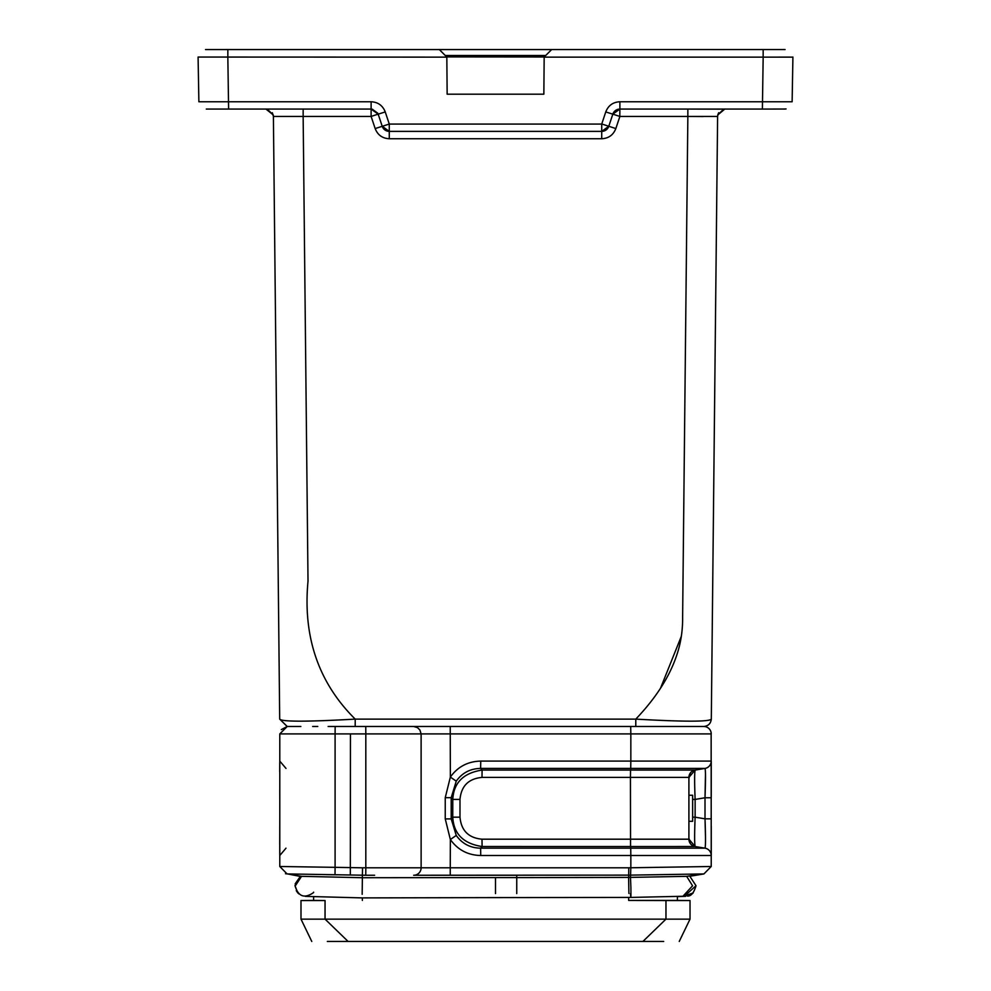 <?xml version="1.0" encoding="UTF-8"?>
<svg xmlns="http://www.w3.org/2000/svg" width="991" height="991" viewBox="0 0 991 991"><rect width="100%" height="100%" fill="white"/><g stroke="black" fill="none" stroke-linecap="round" stroke-linejoin="round"><path stroke-width="1.49" d="M688.906 795.265L692.635 795.265L692.635 821.291L688.906 821.291M450.36 777.08L456.256 781.143L451.202 797.681L452.751 799.415L459.985 799.415C461.236 785.999 468.57 778.666 481.998 777.402L482.097 770.081C463.454 772.93 453.68 782.704 452.788 799.415L452.751 817.179L459.985 817.179C461.236 830.594 468.57 837.94 481.998 839.191L482.097 846.525C463.454 843.675 453.68 833.902 452.776 817.179L451.202 818.913L445.256 818.913L450.348 839.513L456.256 835.45L451.202 818.913L451.202 797.681L445.244 797.681L450.348 777.08C457.755 766.724 467.888 761.398 480.734 761.088L630.833 761.088L630.833 733.91L711.228 733.91A7.433 7.433 90 0 0 703.783 726.477L328.132 726.477M628.653 878.868L628.79 867.806L421.125 867.806A7.433 7.433 0 0 1 413.681 875.251L628.678 875.127L628.69 877.419L516.745 877.617L516.745 875.251L413.681 875.251A7.433 7.433 0 0 0 421.125 867.806L421.125 733.91L419.887 729.971L417.484 727.629L413.681 726.477L408.106 726.477L635.788 726.477L635.788 719.119C656.067 697.85 669.767 676.395 676.89 654.729C680.879 642.961 682.787 630.338 682.626 616.848L687.853 116.43L703.263 116.542M372.802 726.477L367.104 726.477M363.771 726.477L352.598 726.477M348.101 726.477L335.788 726.477M317.777 726.477L312.673 726.477M296.458 726.477L300.843 726.477M288.678 726.477L291.986 726.477M413.916 726.477A7.433 7.433 0 0 0 413.73 726.477A7.433 7.433 0 0 1 413.916 726.477A7.433 7.433 0 0 0 413.73 726.477A7.433 7.433 0 0 1 413.916 726.477L365.753 726.477L365.815 733.91L335.094 733.91L335.156 726.477L333.719 726.477L340.656 726.477L335.726 726.477M281.283 729.611L287.217 726.477L279.697 719.119C281.692 721.832 306.863 721.832 355.212 719.119L355.199 726.477L372.48 726.477M702.607 873.963L703.288 873.938M684.508 896.087L696.016 885.719L689.823 876.267L703.92 873.938L628.678 875.152M682.96 896.236L692.56 885.805L686.652 876.341L703.337 873.938L686.664 876.341L630.474 877.394L630.833 867.769L711.216 866.493L703.92 873.926L711.216 866.493L711.228 855.518A7.433 7.433 90 0 0 705.01 848.172L695.125 846.525L705.01 848.172L480.623 848.172C470.353 848.011 462.227 843.762 456.256 835.45M421.113 733.786L421.125 867.806L365.815 867.806L365.753 875.251L287.625 873.938M306.108 874.26L295.33 874.074M326.274 874.619L336.494 874.793M364.415 875.251L374.623 875.251L364.415 875.251M294.538 726.477L287.229 726.477L279.784 733.91L279.784 866.493L335.094 867.336L335.094 733.91L279.784 733.91M350.319 875.041L350.455 733.91M301.041 876.577L287.675 873.938L301.586 876.329L362.347 877.729L362.545 867.806L335.094 867.336L335.02 874.768L328.269 874.657M287.093 873.938L279.784 866.493M362.347 877.729L495.5 877.592L495.5 893.585M516.745 893.585L516.745 877.592L495.5 877.592M663.685 941.45L327.327 941.45M348.089 941.45L325.048 919.14L665.964 919.14L665.964 900.534L690.021 900.534L690.021 919.14L679.244 941.45L690.021 919.14L665.964 919.14L642.924 941.45M311.769 941.45L300.991 919.14L300.991 900.534L313.627 900.423L313.627 896.595L313.627 900.423L300.991 900.534L325.048 900.534L325.048 919.14L300.991 919.14L311.769 941.45M665.964 900.534L628.653 900.423L677.386 900.423L677.386 896.409M313.627 900.423L325.048 900.534M690.021 900.534L677.386 900.423L690.021 900.534M362.161 894.303L362.384 877.729M516.757 897.586L630.586 897.425M628.889 893.436L628.616 877.431M295.182 885.112L295.145 886.103C298.378 896.682 304.534 898.825 313.639 892.532L313.627 892.173M628.653 877.407L630.474 877.394L630.883 887.106C631.032 897.735 630.883 899.878 630.474 893.548M691.867 894.105L693.217 892.903L683.877 896.248L685.648 896.372L677.386 896.595M480.734 855.518L480.623 848.172L482.121 846.512L630.549 846.525L630.722 848.172L630.833 855.518L480.734 855.518C467.901 855.208 457.768 849.882 450.36 839.513M711.142 732.795L711.228 866.493L711.228 855.518L630.833 855.518L630.833 867.769L628.79 867.806M286.003 768.421L279.784 761.088L286.003 768.421M456.256 781.143C462.227 772.831 470.353 768.595 480.623 768.421L480.734 761.088M711.265 761.546L711.228 797.767L705.01 797.767L705.01 818.826L711.228 818.826L705.01 818.826C705.654 836.813 705.654 846.599 705.01 848.172L705.258 848.222M481.998 839.191L688.906 839.191A7.433 7.433 90 0 0 695.125 846.525C694.468 843.663 694.468 833.889 695.125 817.179L695.125 799.415L692.635 799.415L695.125 799.415C694.468 782.704 694.468 772.93 695.125 770.094L705.01 768.421L695.025 770.081L705.01 768.421L630.722 768.421L630.549 770.069L482.097 770.069L480.623 768.421L630.722 768.421L630.833 761.088L711.228 761.088A7.433 7.433 0 0 1 705.01 768.421C705.654 770.007 705.654 779.781 705.01 797.767L705.481 774.107M688.906 777.402L630.437 777.402L630.549 770.069L695.125 770.069A7.433 7.433 0 0 0 688.906 777.402A7.433 7.433 0 0 1 695.125 770.069L688.906 777.402L688.906 839.191L695.125 846.512L630.549 846.525L630.437 777.402L481.998 777.402M294.984 885.644L297.796 892.903M295.145 886.103L301.574 876.329L287.675 873.938L301.227 876.267L294.984 885.719M690.046 895.294L687.853 896.087M297.548 892.532L296.259 890.636M705.481 836.701L705.047 819.768M705.468 773.612L705.481 774.566M705.493 777.291L705.481 779.595M279.784 855.506L286.003 848.172M704.886 726.552L703.783 726.477A7.433 7.433 0 0 1 711.228 733.91A7.433 7.433 0 0 0 703.783 726.477L635.788 726.477M695.125 846.512L688.918 839.191L695.125 846.525L705.01 848.172M267.347 109.208L273.206 114.919L273.392 116.43L272.364 112.739L273.392 116.43L273.182 114.857L265.947 109.072M287.142 726.477L279.697 719.119L273.392 116.145M267.88 109.258L265.96 109.01L267.88 109.258M711.278 719.59L711.303 719.119C709.37 721.832 684.199 721.832 635.788 719.119L355.212 719.119C318.495 682.725 302.763 636.742 308.015 581.184L303.147 116.43L273.392 116.43L273.293 115.241M378.178 114.151L382.229 126.303L378.178 114.151L371.117 116.43L371.117 109.072L378.166 114.163L385.239 111.933C382.712 105.504 378.005 102.11 371.117 101.763L371.117 109.072L207.292 109.072M601.834 123.999L615.832 128.57C613.318 134.999 608.61 138.393 601.723 138.74L389.277 138.74C382.39 138.393 377.682 134.999 375.168 128.57L371.117 116.43L303.147 116.43L303.147 109.072M371.117 101.763L198.881 101.763L198.089 57.057L446.83 57.131M703.858 726.477L705.654 726.23L703.858 726.477C708.305 725.994 710.782 723.541 711.303 719.119L717.608 116.43L619.883 116.43L612.834 114.151L608.771 126.303L601.723 131.382L389.277 131.382L382.229 126.303L375.168 128.57M382.229 126.303A7.433 7.433 0 0 0 389.277 131.382L382.229 126.303L389.277 124.073L389.277 138.74M385.239 111.933L389.277 124.073L601.723 124.073L601.723 131.382A7.433 7.433 0 0 0 608.771 126.303L601.723 131.382L601.723 138.74M602.342 131.357L608.771 126.328M608.771 126.303L612.81 114.2M619.809 116.48L619.883 109.072L762.389 109.072L619.883 109.072L612.822 114.151L619.883 109.072L619.883 101.763L792.131 101.763L792.911 57.057M681.337 636.296L660.539 688.15M782.803 49.55L205.521 49.562M718.636 112.739L717.62 116.046M223.78 49.562L270.394 49.562L223.78 49.562M544.146 57.032L551.677 49.562L227.843 49.562L227.843 57.057M724.917 49.562L712.393 49.562M544.17 57.057L543.848 94.195L447.152 94.195L446.83 57.057L439.323 49.562M601.723 124.073L605.761 111.933C608.276 105.504 612.983 102.11 619.883 101.763M377.794 113.234L372.207 109.146L377.794 113.234M785.417 109.022L765.176 109.072M724.074 109.171L687.048 109.072M687.853 116.43L687.853 109.072L717.682 109.072M212.062 49.55L224.833 49.562M778.938 49.55L783.249 49.55M785.083 49.562L782.766 49.55M717.992 114.151L717.608 116.405M725.04 109.01L723.12 109.258L725.04 109.01M551.677 49.562L544.17 56.995L446.743 56.908M445.219 55.409L444.29 54.493M442.036 52.25L440.735 50.962M778.517 57.106L792.899 57.131M790.025 57.106L784.203 57.131L790.025 57.106M764.928 109.072L762.389 109.06L763.169 57.057M605.761 111.933L612.834 114.163M446.83 56.995L447.152 94.195M543.848 94.195L544.17 56.995M693.118 726.477L628.653 726.477M630.697 726.477L630.833 733.91L365.815 733.91L365.815 867.806L362.545 867.806M450.36 777.514L450.224 726.477M450.224 875.251L450.36 839.228M628.653 897.425L628.653 900.423L628.653 897.425M362.359 900.423L362.359 897.896M445.244 797.681L445.244 818.913M711.228 761.088A7.433 7.433 0 0 1 705.01 768.421L695.125 770.069M459.985 799.415L459.985 817.179M695.025 817.166L705.01 818.826M705.01 797.767L695.174 799.415M692.635 817.179L695.125 817.179M619.883 116.43L615.832 128.57M545.682 55.508L445.331 55.508M227.831 57.057L228.611 109.072L225.824 109.072M206.301 109.072L207.057 109.072M304.014 101.763L350.442 101.763M763.169 57.131L544.17 57.131M724.793 109.072L717.806 114.919L717.608 116.43L717.818 114.857L723.69 109.208M784.203 57.131L763.157 57.131M763.157 57.057L763.157 49.562L764.817 49.562M288.393 873.963L285.532 873.74M305.377 896.372L362.049 897.896L516.745 897.561M630.809 897.425L682.948 896.273M696.016 885.719C693.886 892.941 690.962 896.397 687.283 896.062M682.96 896.273L684.323 896.124M279.735 762.537L279.71 768.57M279.71 768.917L279.71 771.766M279.784 818.851L279.71 844.295M279.735 854.056L279.784 818.826M279.784 797.767L279.747 789.728M711.265 826.457L711.265 855.047M688.906 838.052L690.132 843.267M688.906 778.393L690.479 772.844M706.224 726.886L706.992 727.196M709.011 728.608L709.742 729.463M710.473 730.652L710.795 731.432M297.585 892.668L298.923 893.932M711.228 797.767L711.265 790.149M279.747 826.866L279.747 855.047M688.98 840.17L689.922 842.92M688.906 778.53L689.922 773.674M294.934 726.477L299.022 726.477M266.17 109.072L266.926 109.171L266.17 109.072M382.439 126.86L388.658 131.357M618.78 109.146A7.433 7.433 0 0 0 613.194 113.234M613.07 113.507L619.14 109.109M371.848 109.109L377.918 113.507M786.061 108.936L783.708 109.072M785.987 108.948L783.943 109.072M295.182 883.848L300.013 876.874"/></g></svg>
